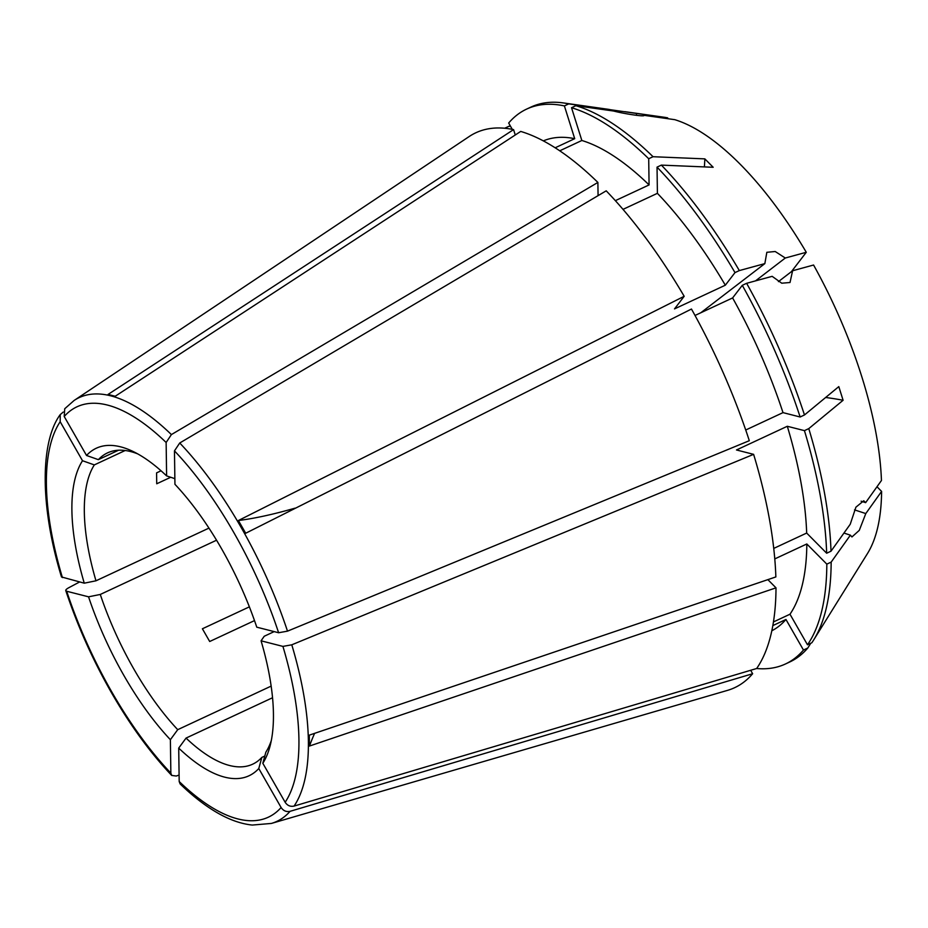 <?xml version="1.0" encoding="UTF-8"?>
<svg xmlns="http://www.w3.org/2000/svg" width="928" height="928" viewBox="0 0 928 928"><rect width="100%" height="100%" fill="white"/><g stroke="black" fill="none" stroke-linecap="round" stroke-linejoin="round"><path stroke-width="1.39" d="M174.94 484.3A180.705 72.558 65 0 1 221.421 548.494A180.705 72.558 65 0 1 256.766 627.177L278.62 632.745A226.409 90.921 -115 0 0 174.464 450.88L174.94 484.3M179.092 775.066L176.274 776.028L171.715 775.437L170.856 773.117L170.381 739.697A180.705 72.558 65 0 1 88.554 596.82L66.7 591.252A226.409 90.921 -115 0 0 111.58 691.569A226.409 90.921 -115 0 0 170.856 773.117M314.604 733.34A470.415 321.181 -0.8 0 0 309.442 746.054L309.291 735.15L775.854 576.926A306.147 122.937 65 0 0 753.617 454.349L291.786 644.809L282.924 646.398L261.07 640.819L264.225 636.26L274.178 631.608M261.07 640.819A180.705 72.558 65 0 1 270.141 745.729A180.705 72.558 65 0 1 262.821 763.28L265.872 752.156A171.738 68.962 -115 0 0 271.336 740.44M750.659 670.283L752.643 673.74L290.07 811.327C286.334 812.116 283.353 810.84 281.114 807.511L258.784 768.523A180.705 72.558 65 0 1 178.71 748.096L186.052 738.085A171.738 68.962 -115 0 0 252.694 764.173A171.738 68.962 -115 0 0 261.847 757.41L264.816 756.03M186.052 738.085L272.542 697.74M88.554 596.82L100.282 594.454A171.738 68.962 -115 0 0 133.76 668.891A171.738 68.962 -115 0 0 177.724 729.675L271.162 686.105M249.377 606.854L202.397 628.778L209.693 641.503L254.504 620.6M295.092 508.393L302.656 504.588M170.358 477.433L156.728 483.778L156.577 472.874L161.054 470.786M100.282 594.454L216.549 540.212M60.227 414.607C40.554 441.206 39.428 504.681 61.48 576.949L84.262 583.178A180.705 72.558 65 0 1 82.511 460.729L94.331 464.905A171.738 68.962 -115 0 0 95.978 580.8L208.951 528.113M94.331 464.905L125.176 450.509M137.669 453.862A171.738 68.962 -115 0 0 107.509 452.887A171.738 68.962 -115 0 0 98.356 459.65L118.564 450.219M74.112 400.467L469.22 136.509A306.147 122.937 65 0 1 513.567 129.607L108.066 394.435L115.211 396.256L520.712 131.428A306.147 122.937 65 0 1 597.887 182.433L171.402 434.582A233.798 93.89 65 0 0 74.112 400.467L64.74 408.738L64.206 416.486L86.536 455.474A180.705 72.558 65 0 1 132.843 451.368A180.705 72.558 65 0 1 166.611 475.902L174.858 478.651M636.341 115.339L636.654 113.471L606.332 109.133L606.309 110.003M636.654 113.471L667.673 117.856L667.94 118.703M624.904 111.673L664.007 117.23A248.808 99.911 65 0 1 667.673 117.856M504.693 128.238L508.985 126.243L510.609 126.394M512.291 129.34L508.672 123.018A306.147 122.937 65 0 1 526.652 109.086L530.99 107.056A306.147 122.937 65 0 1 563.412 102.938A306.147 122.937 65 0 1 568.736 103.878L606.436 109.202M555.164 147.796L574.71 138.678L564.398 105.908L568.736 103.878M513.567 129.607L515.26 134.978M881.6 491.399A248.808 99.911 65 0 1 867.494 553.506L813.798 639.763A306.147 122.937 65 0 1 811.826 642.768L807.488 644.786A306.147 122.937 65 0 0 826.825 564.131L831.163 562.113L850.384 535.166L851.939 536.952L859.282 530.364L865.789 513.567L881.6 491.399L876.983 486.748M831.163 562.113A306.147 122.937 65 0 1 813.798 639.763M772.838 625.588L785.958 619.475L803.462 650.041L807.801 648.011L810.759 643.266M807.801 648.011A306.147 122.937 65 0 1 789.809 661.954L785.471 663.972A306.147 122.937 65 0 1 756.622 668.508M865.638 502.651L863.759 500.76L855.906 507.187L850.234 524.25L831.001 551.197A306.147 122.937 65 0 0 808.775 428.62L843.1 400.27L838.808 386.616L804.472 414.967A306.147 122.937 65 0 0 746.622 283.307L772.142 276.335L781.759 283.202L790.018 282.506L792.593 270.756L813.578 265.025A248.808 99.911 65 0 1 881.449 480.495L865.638 502.651L861.114 501.178M773.743 548.413L806.676 533.055L826.662 553.227L831.001 551.197M559.746 150.8L581.844 140.488L571.532 107.729L575.87 105.699L613.57 111.024C625.484 114.109 646.166 117.067 643.788 115.292L674.807 119.677A248.808 99.911 65 0 1 806.281 252.288L791.422 271.649M575.87 105.699A306.147 122.937 65 0 1 653.045 156.716L704.851 158.874L713.18 167.272L661.374 165.114A306.147 122.937 65 0 1 739.338 270.582L764.846 263.61L700.814 312.759M755.531 280.871L785.297 258.019L775.205 251.511L766.841 252.3L764.846 263.61M785.297 258.019L806.281 252.288M850.384 535.166L843.946 533.055M309.442 746.054L776.005 587.842L767.874 579.64M774.776 558.911L806.826 543.97L826.825 564.131M854.526 509.878L865.789 513.567M294.988 508.173A470.415 88.09 -29.8 0 1 238.403 520.515L245.7 533.24L691.464 309.036A306.147 122.937 65 0 1 749.314 440.696L287.494 631.156L278.62 632.745M695.026 315.462L732.61 297.934L742.284 285.325L746.622 283.307M778.43 281.625L792.593 270.756M238.403 520.515L684.18 296.299L674.505 308.908L725.325 285.198L734.999 272.6L739.338 270.582M171.715 775.448C150.185 752.712 130.048 725.023 111.29 692.392C92.638 659.704 77.465 625.774 65.784 590.614L66.7 591.252C65.03 590.637 65.633 589.512 68.51 587.865L79.588 581.984M170.381 739.697L177.724 729.675M82.511 460.729L60.181 421.73L60.239 414.607L63.266 412.032M84.262 583.178L95.978 580.8M526.652 109.086A306.147 122.937 65 0 1 564.398 105.908M515.446 134.862L514.959 133.992M543.332 140.882A270.303 108.541 65 0 1 574.71 138.678M166.611 475.902L166.135 442.482A226.409 90.921 -115 0 0 64.206 416.486M171.402 434.582L166.135 442.482M86.536 455.474L98.356 459.65M623.013 209.368L657.407 193.326L657.036 167.133L661.374 165.114M657.036 167.133A306.147 122.937 65 0 1 734.999 272.6M657.407 193.326A270.303 108.541 65 0 1 725.325 285.198M174.464 450.88L179.73 442.992L606.216 190.832A306.147 122.937 65 0 1 684.18 296.299M291.786 644.809A233.798 93.89 65 0 1 294.095 806.084L756.668 668.496A306.147 122.937 65 0 0 776.005 587.842M753.617 454.349L736.484 449.976L787.304 426.277L804.437 430.638L808.775 428.62M804.437 430.638A306.147 122.937 65 0 1 826.662 553.227M787.304 426.277A270.303 108.541 65 0 1 806.676 533.055M262.821 763.28L285.151 802.268A226.409 90.921 -115 0 0 282.924 646.398M294.095 806.084C290.36 806.873 287.378 805.597 285.151 802.268M803.462 650.041A306.147 122.937 65 0 1 785.471 663.972M785.958 619.475A270.303 108.541 65 0 1 771.829 630.762M752.643 673.74A306.147 122.937 65 0 1 727.54 690.362L271.394 823.438A233.798 93.89 65 0 0 290.07 811.327M571.532 107.729A306.147 122.937 65 0 1 648.707 158.734L653.045 156.716M581.844 140.488A270.303 108.541 65 0 1 649.078 184.927L648.707 158.734M615.357 200.657L649.078 184.927M597.887 182.433L598.073 195.646M806.826 543.97A270.303 108.541 65 0 1 789.983 614.22L807.488 644.786M773.453 621.934L789.983 614.22M742.284 285.325A306.147 122.937 65 0 1 800.133 416.997L804.472 414.967M732.61 297.934A270.303 108.541 65 0 1 783 412.624L800.133 416.997M745.729 430.012L783 412.624M178.71 748.096L179.185 781.515A226.409 90.921 -115 0 0 281.114 807.511M271.394 823.438L252.277 825.062C239.621 823.739 226.316 818.647 212.373 809.796C201.77 803.08 191.017 794.461 180.125 783.928L179.185 781.515M258.784 768.523L261.847 757.41M825.642 397.486A470.415 134.572 162.5 0 1 843.1 400.27M704.387 166.901A470.415 287.146 135.2 0 0 704.851 158.874M60.181 421.73A226.409 90.921 -115 0 0 62.408 577.599M179.73 442.992A233.798 93.89 65 0 1 287.494 631.156M609.406 109.469L563.412 102.938"/></g></svg>
